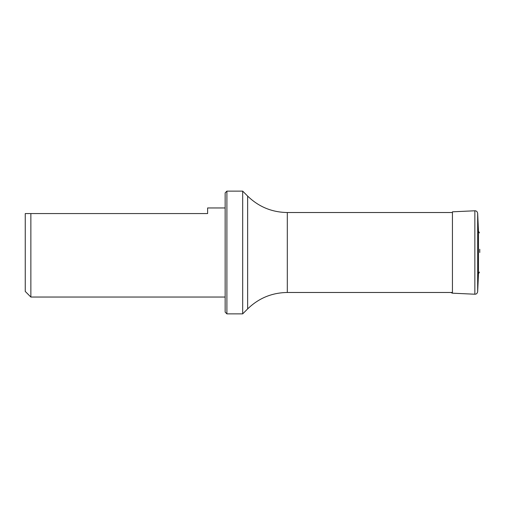 <?xml version="1.0" encoding="UTF-8"?>
<svg xmlns="http://www.w3.org/2000/svg" width="505" height="505" viewBox="0 0 505 505"><rect width="100%" height="100%" fill="white"/><g stroke="black" fill="none" stroke-linecap="round" stroke-linejoin="round"><path stroke-width="0.76" d="M479.75 252.5L479.75 249.274M479.466 272.107L478.475 273.748L478.475 231.252L479.466 232.893M247.639 196.085L242.684 191.13L242.684 313.87L247.639 308.915L247.639 196.085C258.686 206.816 271.917 212.296 287.313 212.523L452.436 212.523M225.148 207.959L207.612 207.959L207.612 213.571L25.25 213.571L25.25 291.429L30.862 297.041L225.148 297.041M30.862 213.571L30.862 297.041M226.903 313.87L225.148 312.115L225.148 192.885L226.903 191.13L226.903 313.87L242.684 313.87M474.851 294.219L474.851 210.781L452.436 211.816L452.436 293.184L474.851 294.219C476.366 294.251 477.307 293.399 477.667 291.663L477.667 213.337L478.475 231.252M287.313 212.523L287.313 292.477L452.436 292.477M477.667 291.663L478.475 273.748M474.851 210.781C476.366 210.749 477.307 211.601 477.667 213.337M452.436 293.184L450.757 292.477M226.903 191.13L242.684 191.13M247.639 308.915C258.686 298.184 271.917 292.704 287.313 292.477"/></g></svg>
